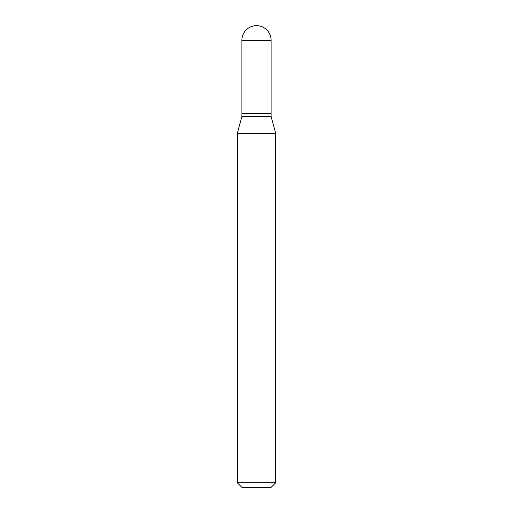 <?xml version="1.0" encoding="UTF-8"?>
<svg xmlns="http://www.w3.org/2000/svg" width="513" height="513" viewBox="0 0 513 513"><rect width="100%" height="100%" fill="white"/><g stroke="black" fill="none" stroke-linecap="round" stroke-linejoin="round"><path stroke-width="0.77" d="M241.879 40.27L241.879 113.373L271.12 113.373L271.12 40.27L241.879 40.27A14.62 14.62 0 0 1 256.5 25.65A14.62 14.62 0 0 1 271.12 40.27M270.967 113.373L241.879 113.527L241.879 116.451L237.262 133.681L237.262 482.733L275.738 482.733L271.12 487.35L241.879 487.35L237.262 482.733M271.12 113.527L271.12 116.451L241.879 116.451M271.12 116.451L275.738 133.681L237.262 133.681M275.738 133.681L275.738 482.733"/></g></svg>
